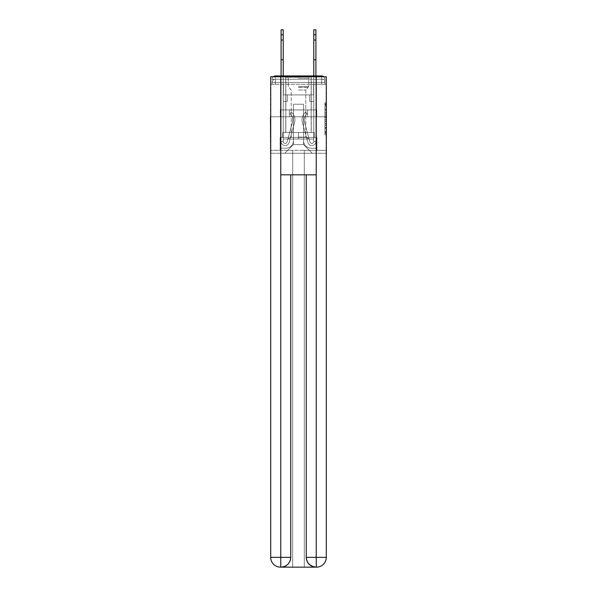 <?xml version="1.0" encoding="UTF-8"?>
<svg xmlns="http://www.w3.org/2000/svg" width="597" height="597" viewBox="0 0 597 597"><rect width="100%" height="100%" fill="white"/><g stroke="black" fill="none" stroke-linecap="round" stroke-linejoin="round"><path stroke-width="0.45" stroke-dasharray="2.98 2.24" d="M324.902 112.52L324.902 117.654L326.537 117.654L326.537 133.213L326.537 104.333L326.537 117.654L324.902 117.654L324.902 103.848L324.902 134.818L324.902 102.729L324.902 132.571L326.537 132.571L324.902 132.571L326.537 132.571L324.902 132.571L324.902 127.437L324.902 134.818L326.537 134.818L326.537 102.729L326.537 132.489L326.537 119.9L324.902 119.9L326.537 119.9L326.537 127.437L326.537 104.975L324.902 104.975L326.537 104.975L326.537 134.818L326.537 104.333L326.537 134.818L324.902 134.818L324.902 102.729L326.537 102.729L326.537 104.333L326.537 102.729L326.537 104.333L326.537 102.729L326.537 103.848L326.537 102.729L324.902 102.729L324.902 104.975L326.537 104.975L324.902 104.975L324.902 112.52L326.537 112.52M273.21 76.767A3.269 3.269 0 0 0 272.098 79.214L272.098 84.281L275.374 84.281L275.374 82.483L272.098 82.483L272.098 84.281L272.098 82.483L272.098 84.281L272.098 82.483L272.098 84.281L272.098 82.483L272.098 84.281L272.098 82.483L272.098 84.281L321.626 84.281L272.098 84.281L272.098 82.483L321.626 82.483L272.098 82.483L275.374 82.483L275.374 79.214L321.626 79.214L275.374 79.214L321.626 79.214L321.626 82.483L324.902 82.483L321.626 82.483L321.626 79.214L321.626 82.483L324.902 82.483L321.626 82.483L324.902 82.483L321.626 82.483L324.902 82.483L321.626 82.483L324.902 82.483L321.626 82.483L324.902 82.483L321.626 82.483L324.902 82.483L321.626 82.483L324.902 82.483L321.626 82.483L324.902 82.483L321.626 82.483L324.902 82.483L321.626 82.483L321.626 79.214L321.626 82.483L321.626 79.214L321.626 82.483L321.626 79.214L321.626 82.483L321.626 79.214L321.626 82.483L321.626 79.214L321.626 82.483L321.626 79.214L321.626 82.483L321.626 79.214L321.626 82.483L321.626 79.214L321.626 82.483L321.626 79.214L324.902 79.214A3.269 3.269 0 0 0 323.79 76.767M311.253 75.946L311.253 109.945L285.747 109.945L311.253 109.945L285.747 109.945L285.747 75.946L311.253 75.946L285.747 75.946L311.253 75.946L285.747 75.946L311.253 75.946L311.253 109.945L285.747 109.945L285.747 75.946M326.537 115.728L326.537 114.124L326.537 115.728L324.902 115.728L324.902 109.266L324.902 128.28L324.902 123.504L326.537 123.504L324.902 123.504L324.902 134.818L326.537 134.818L324.902 134.818L326.537 134.818L324.902 134.818L324.902 102.729L326.537 102.729L324.902 102.729L326.537 102.729L324.902 102.729L324.902 115.728L326.537 115.728M326.29 84.281L324.902 84.281L326.537 84.281L326.537 116.811L270.463 116.811L326.537 116.811L326.537 153.265L270.463 153.265L270.463 84.281L272.098 84.281L270.71 84.281M324.902 79.214A3.269 3.269 0 0 0 321.626 75.946A3.269 3.269 0 0 1 324.902 79.214L324.902 84.281L321.626 84.281L324.902 84.281L324.902 79.214L324.902 84.281L321.626 84.281L324.902 84.281L321.626 84.281L324.902 84.281L321.626 84.281L324.902 84.281L321.626 84.281L324.902 84.281L321.626 84.281L324.902 84.281L321.626 84.281L324.902 84.281L321.626 84.281L324.902 84.281L321.626 84.281L324.902 84.281L321.626 84.281L324.902 84.281L321.626 84.281L324.902 84.281L324.902 79.214A3.269 3.269 0 0 0 321.626 75.946L275.374 75.946L321.626 75.946A3.269 3.269 0 0 1 324.902 79.214L272.098 79.214A3.269 3.269 0 0 1 275.374 75.946A3.269 3.269 0 0 0 272.098 79.214L275.374 79.214A3.269 3.269 0 0 0 272.098 82.483L275.374 82.483L275.374 79.214A3.269 3.269 0 0 0 272.098 82.483L275.374 82.483L272.098 82.483L275.374 82.483L272.098 82.483L275.374 82.483L272.098 82.483L275.374 82.483L272.098 82.483L275.374 82.483L272.098 82.483L275.374 82.483L272.098 82.483L275.374 82.483L272.098 82.483L275.374 82.483L275.374 79.214A3.269 3.269 0 0 0 272.098 82.483A3.269 3.269 0 0 1 275.374 79.214A3.269 3.269 0 0 0 272.098 82.483A3.269 3.269 0 0 1 275.374 79.214A3.269 3.269 0 0 0 272.098 82.483A3.269 3.269 0 0 1 275.374 79.214A3.269 3.269 0 0 0 272.098 82.483A3.269 3.269 0 0 1 275.374 79.214L275.374 84.281L275.374 79.214L275.374 84.281L275.374 79.214L275.374 84.281L275.374 82.483L275.374 84.281L275.374 82.483L275.374 84.281L275.374 82.483L275.374 84.281L275.374 82.483L275.374 84.281L275.374 82.483L275.374 84.281L275.374 82.483L275.374 84.281L275.374 82.483L275.374 84.281L275.374 82.483L275.374 84.281L272.098 84.281L272.098 79.214A3.269 3.269 0 0 1 275.374 75.946L275.374 79.214L275.374 75.946A3.269 3.269 0 0 0 272.098 79.214M316.477 567.15A9.806 9.806 0 0 0 326.29 557.344L326.29 150.325L316.888 150.325L316.888 137.407L314.276 137.407L314.276 132.504L314.276 137.407L316.888 137.407L316.888 150.325L280.112 150.325L280.112 137.407L316.888 137.407L280.112 137.407L282.724 137.407L282.724 132.504L282.724 137.407L282.724 132.504L314.276 132.504L282.724 132.504L314.276 132.504L282.724 132.504L282.724 137.407L280.112 137.407L280.112 150.325L270.71 150.325L326.29 150.325L304.306 150.325L304.306 567.15L304.306 150.325L270.71 150.325L292.694 150.325L292.694 567.15L280.523 567.15L304.306 567.15L304.306 150.325L326.29 150.325L326.29 76.767L270.71 76.767L326.29 76.767L326.29 116.811L270.71 116.811L270.71 557.344A9.806 9.806 0 0 0 280.523 567.15L280.926 567.15A9.806 9.806 0 0 0 290.739 557.344L290.739 174.839L280.762 174.839L280.762 76.767L270.71 76.767L270.71 116.811L326.29 116.811L270.71 116.811L326.29 116.811L326.29 557.344L326.29 76.767L316.238 76.767L316.238 174.839L306.261 174.839L306.261 557.344A9.806 9.806 0 0 0 316.074 567.15L316.477 567.15A9.806 9.806 0 0 0 326.29 557.344A9.806 9.806 0 0 1 316.477 567.15L304.306 567.15L316.477 567.15A9.806 9.806 0 0 0 326.29 557.344L316.238 557.344L316.238 567.15M281.09 34.753L281.09 141.496L281.09 34.753L281.09 141.496L281.09 34.753L281.09 141.496L281.09 34.753L281.09 141.496L281.09 34.753L281.09 141.496L283.217 141.496L281.09 141.496A4.089 4.089 0 0 0 289.12 142.571A4.089 4.089 0 0 1 281.09 141.496A4.089 4.089 0 0 0 289.12 142.571A4.089 4.089 0 0 1 281.09 141.496L283.217 141.496L281.09 141.496A4.089 4.089 0 0 0 289.12 142.571A4.089 4.089 0 0 1 281.09 141.496A4.089 4.089 0 0 0 289.12 142.571A4.089 4.089 0 0 1 281.09 141.496L283.217 141.496L281.09 141.496A4.089 4.089 0 0 0 289.12 142.571A4.089 4.089 0 0 1 281.09 141.496A4.089 4.089 0 0 0 289.12 142.571A4.089 4.089 0 0 1 281.09 141.496L283.217 141.496L281.09 141.496A4.089 4.089 0 0 0 289.12 142.571A4.089 4.089 0 0 1 281.09 141.496A4.089 4.089 0 0 0 289.12 142.571A4.089 4.089 0 0 1 281.09 141.496L283.217 141.496L281.09 141.496A4.089 4.089 0 0 0 289.12 142.571A4.089 4.089 0 0 1 281.09 141.496A4.089 4.089 0 0 0 289.12 142.571A4.089 4.089 0 0 1 281.09 141.496L283.217 141.496L281.09 141.496A4.089 4.089 0 0 0 289.12 142.571A4.089 4.089 0 0 1 281.09 141.496A4.089 4.089 0 0 0 289.12 142.571A4.089 4.089 0 0 1 281.09 141.496L283.217 141.496L281.09 141.496A4.089 4.089 0 0 0 289.12 142.571A4.089 4.089 0 0 1 281.09 141.496A4.089 4.089 0 0 0 289.12 142.571A4.089 4.089 0 0 1 281.09 141.496A4.089 4.089 0 0 0 289.12 142.571A4.089 4.089 0 0 1 281.09 141.496A4.089 4.089 0 0 0 289.12 142.571A4.089 4.089 0 0 1 281.09 141.496A4.089 4.089 0 0 0 289.12 142.571A4.089 4.089 0 0 1 281.09 141.496A4.089 4.089 0 0 0 289.12 142.571A4.089 4.089 0 0 1 281.09 141.496A4.089 4.089 0 0 0 289.12 142.571L294.642 122.333A9.806 9.806 0 0 0 291.276 112.072A9.806 9.806 0 0 1 294.642 122.333A9.806 9.806 0 0 0 291.276 112.072A9.806 9.806 0 0 1 294.642 122.333A9.806 9.806 0 0 0 291.276 112.072A9.806 9.806 0 0 1 294.642 122.333A9.806 9.806 0 0 0 291.276 112.072A9.806 9.806 0 0 1 294.642 122.333A9.806 9.806 0 0 0 291.276 112.072A9.806 9.806 0 0 1 294.642 122.333A9.806 9.806 0 0 0 291.276 112.072A9.806 9.806 0 0 1 294.642 122.333A9.806 9.806 0 0 0 291.276 112.072A9.806 9.806 0 0 1 294.642 122.333A9.806 9.806 0 0 0 291.276 112.072A9.806 9.806 0 0 1 294.642 122.333A9.806 9.806 0 0 0 291.276 112.072A9.806 9.806 0 0 1 294.642 122.333A9.806 9.806 0 0 0 291.276 112.072A9.806 9.806 0 0 1 294.642 122.333A9.806 9.806 0 0 0 291.276 112.072A9.806 9.806 0 0 1 294.642 122.333A9.806 9.806 0 0 0 291.276 112.072A9.806 9.806 0 0 1 294.642 122.333A9.806 9.806 0 0 0 291.276 112.072A9.806 9.806 0 0 1 294.642 122.333A9.806 9.806 0 0 0 291.276 112.072A9.806 9.806 0 0 1 294.642 122.333A9.806 9.806 0 0 0 291.276 112.072A9.806 9.806 0 0 1 294.642 122.333A9.806 9.806 0 0 0 291.276 112.072A9.806 9.806 0 0 1 294.642 122.333A9.806 9.806 0 0 0 291.276 112.072A9.806 9.806 0 0 1 294.642 122.333A9.806 9.806 0 0 0 291.276 112.072A9.806 9.806 0 0 1 294.642 122.333A9.806 9.806 0 0 0 291.276 112.072L289.955 113.736A7.686 7.686 0 0 1 292.59 121.773L287.067 142.011L292.59 121.773A7.686 7.686 0 0 0 289.955 113.736L291.276 112.072A9.806 9.806 0 0 1 294.642 122.333L289.12 142.571A4.089 4.089 0 0 1 281.09 141.496L283.217 141.496L283.217 94.908L287.306 94.908L283.217 94.908L287.306 94.908L283.217 94.908L283.217 141.496A1.963 1.963 0 0 0 287.067 142.011L292.59 121.773A7.686 7.686 0 0 0 289.955 113.736L291.276 112.072L289.955 113.736A7.686 7.686 0 0 1 292.59 121.773L287.067 142.011A1.963 1.963 0 0 1 283.217 141.496L283.217 101.445L283.217 141.496A1.963 1.963 0 0 0 287.067 142.011L292.59 121.773A7.686 7.686 0 0 0 289.955 113.736L291.276 112.072L289.955 113.736A7.686 7.686 0 0 1 292.59 121.773L287.067 142.011A1.963 1.963 0 0 1 283.217 141.496L283.217 94.908L287.306 94.908L283.217 94.908L287.306 94.908L283.217 94.908L283.217 141.496A1.963 1.963 0 0 0 287.067 142.011L292.59 121.773A7.686 7.686 0 0 0 289.955 113.736A7.686 7.686 0 0 1 292.59 121.773L287.067 142.011L292.59 121.773A7.686 7.686 0 0 0 289.955 113.736A7.686 7.686 0 0 1 292.59 121.773L287.067 142.011L292.59 121.773A7.686 7.686 0 0 0 289.955 113.736A7.686 7.686 0 0 1 292.59 121.773L287.067 142.011L292.59 121.773A7.686 7.686 0 0 0 289.955 113.736A7.686 7.686 0 0 1 292.59 121.773L287.067 142.011L292.59 121.773A7.686 7.686 0 0 0 289.955 113.736A7.686 7.686 0 0 1 292.59 121.773L287.067 142.011L292.59 121.773A7.686 7.686 0 0 0 289.955 113.736A7.686 7.686 0 0 1 292.59 121.773L287.067 142.011L292.59 121.773A7.686 7.686 0 0 0 289.955 113.736A7.686 7.686 0 0 1 292.59 121.773L287.067 142.011L292.59 121.773A7.686 7.686 0 0 0 289.955 113.736A7.686 7.686 0 0 1 292.59 121.773L287.067 142.011L292.59 121.773A7.686 7.686 0 0 0 289.955 113.736A7.686 7.686 0 0 1 292.59 121.773L287.067 142.011L292.59 121.773A7.686 7.686 0 0 0 289.955 113.736A7.686 7.686 0 0 1 292.59 121.773L287.067 142.011L292.59 121.773A7.686 7.686 0 0 0 289.955 113.736A7.686 7.686 0 0 1 292.59 121.773L287.067 142.011L292.59 121.773A7.686 7.686 0 0 0 289.955 113.736A7.686 7.686 0 0 1 292.59 121.773L287.067 142.011L292.59 121.773A7.686 7.686 0 0 0 289.955 113.736A7.686 7.686 0 0 1 292.59 121.773L287.067 142.011A1.963 1.963 0 0 1 283.217 141.496A1.963 1.963 0 0 0 287.067 142.011A1.963 1.963 0 0 1 283.217 141.496L283.217 101.445L283.217 141.496A1.963 1.963 0 0 0 287.067 142.011A1.963 1.963 0 0 1 283.217 141.496A1.963 1.963 0 0 0 287.067 142.011A1.963 1.963 0 0 1 283.217 141.496L283.217 101.445L287.306 101.445L283.217 101.445L287.306 101.445L287.306 94.908L287.306 101.445L283.217 101.445L283.217 94.908L287.306 94.908L283.217 94.908L287.306 94.908L283.217 94.908L283.217 101.445L287.306 101.445L283.217 101.445L287.306 101.445L287.306 94.908L287.306 101.445L283.217 101.445L283.217 94.908L283.217 101.445L287.306 101.445L283.217 101.445L287.306 101.445L287.306 94.908L287.306 101.445L283.217 101.445L287.306 101.445L283.217 101.445L287.306 101.445L287.306 94.908L287.306 101.445L283.217 101.445L287.306 101.445L283.217 101.445L287.306 101.445L283.217 101.445L287.306 101.445L283.217 101.445L287.306 101.445L283.217 101.445L287.306 101.445L283.217 101.445L287.306 101.445L283.217 101.445L287.306 101.445L283.217 101.445L287.306 101.445L283.217 101.445L287.306 101.445L283.217 101.445L287.306 101.445L287.306 94.908L287.306 101.445L287.306 94.908L287.306 101.445L287.306 94.908L287.306 101.445L287.306 94.908L287.306 101.445L287.306 94.908L287.306 101.445L287.306 94.908L287.306 101.445L287.306 94.908L287.306 101.445L287.306 94.908L287.306 101.445L287.306 94.908L287.306 101.445L287.306 94.908L287.306 101.445L287.306 94.908L287.306 101.445L283.217 101.445L283.217 141.496A1.963 1.963 0 0 0 287.067 142.011A1.963 1.963 0 0 1 283.217 141.496A1.963 1.963 0 0 0 287.067 142.011A1.963 1.963 0 0 1 283.217 141.496A1.963 1.963 0 0 0 287.067 142.011A1.963 1.963 0 0 1 283.217 141.496A1.963 1.963 0 0 0 287.067 142.011A1.963 1.963 0 0 1 283.217 141.496A1.963 1.963 0 0 0 287.067 142.011A1.963 1.963 0 0 1 283.217 141.496A1.963 1.963 0 0 0 287.067 142.011A1.963 1.963 0 0 1 283.217 141.496A1.963 1.963 0 0 0 287.067 142.011A1.963 1.963 0 0 1 283.217 141.496A1.963 1.963 0 0 0 287.067 142.011A1.963 1.963 0 0 1 283.217 141.496A1.963 1.963 0 0 0 287.067 142.011A1.963 1.963 0 0 1 283.217 141.496A1.963 1.963 0 0 0 287.067 142.011A1.963 1.963 0 0 1 283.217 141.496A1.963 1.963 0 0 0 287.067 142.011L292.59 121.773A7.686 7.686 0 0 0 289.955 113.736L291.276 112.072A9.806 9.806 0 0 1 294.642 122.333L289.12 142.571A4.089 4.089 0 0 1 281.09 141.496L281.09 75.946L283.217 75.946L283.217 94.908L287.306 94.908L283.217 94.908L287.306 94.908L283.217 94.908L283.217 141.496A1.963 1.963 0 0 0 287.067 142.011A1.963 1.963 0 0 1 283.217 141.496A1.963 1.963 0 0 0 287.067 142.011L292.59 121.773A7.686 7.686 0 0 0 289.955 113.736A7.686 7.686 0 0 1 292.59 121.773A7.686 7.686 0 0 0 289.955 113.736L291.276 112.072A9.806 9.806 0 0 1 294.642 122.333L289.12 142.571A4.089 4.089 0 0 1 281.09 141.496L281.09 29.85L281.09 34.753L281.09 29.85L283.217 29.85L283.217 94.908L283.217 29.85L283.217 94.908L287.306 94.908L287.306 101.445L287.306 94.908L287.306 101.445L283.217 101.445L283.217 141.496L281.09 141.496L281.09 29.85L283.217 29.85L283.217 94.908L287.306 94.908L283.217 94.908L283.217 101.445L283.217 29.85L283.217 94.908L287.306 94.908L283.217 94.908L287.306 94.908L287.306 101.445L283.217 101.445L283.217 141.496L281.09 141.496L281.09 29.85L281.09 34.753L281.09 29.85L283.217 29.85L283.217 141.496A1.963 1.963 0 0 0 287.067 142.011L292.59 121.773A7.686 7.686 0 0 0 289.955 113.736L291.276 112.072A9.806 9.806 0 0 1 294.642 122.333L289.12 142.571A4.089 4.089 0 0 1 281.09 141.496L281.09 29.85L283.217 29.85L283.217 94.908L283.217 29.85L281.09 29.85L281.09 34.753L281.09 29.85L283.217 29.85L281.09 29.85L281.09 34.753L281.09 29.85L283.217 29.85L281.09 29.85L281.09 34.753L281.09 29.85L283.217 29.85L281.09 29.85L281.09 34.753L281.09 29.85L283.217 29.85L281.09 29.85L281.09 34.753L283.217 34.753L283.217 94.908L287.306 94.908L287.306 101.445L283.217 101.445L283.217 94.908L287.306 94.908L283.217 94.908L283.217 141.496A1.963 1.963 0 0 0 287.067 142.011A1.963 1.963 0 0 1 283.217 141.496L281.09 141.496L281.09 34.753L283.217 34.753L283.217 29.85L281.09 29.85L281.09 34.753L283.217 34.753L283.217 94.908L283.217 29.85L281.09 29.85L283.217 29.85L281.09 29.85L281.09 34.753L283.217 34.753L283.217 94.908L287.306 94.908L283.217 94.908L287.306 94.908L287.306 101.445L283.217 101.445L283.217 141.496L281.09 141.496L281.09 34.753L283.217 34.753L283.217 29.85L281.09 29.85L281.09 34.753L283.217 34.753L283.217 101.445L283.217 29.85L281.09 29.85L283.217 29.85L281.09 29.85L281.09 34.753L283.217 34.753L283.217 94.908L287.306 94.908L287.306 101.445L287.306 94.908L283.217 94.908L287.306 94.908L283.217 94.908L283.217 141.496A1.963 1.963 0 0 0 287.067 142.011L292.59 121.773A7.686 7.686 0 0 0 289.955 113.736A7.686 7.686 0 0 1 292.59 121.773A7.686 7.686 0 0 0 289.955 113.736L291.276 112.072A9.806 9.806 0 0 1 294.642 122.333L289.12 142.571A4.089 4.089 0 0 1 281.09 141.496L281.09 34.753L283.217 34.753L283.217 94.908L287.306 94.908L287.306 101.445L287.306 94.908L287.306 101.445L283.217 101.445L283.217 141.496A1.963 1.963 0 0 0 287.067 142.011L292.59 121.773A7.686 7.686 0 0 0 289.955 113.736L291.276 112.072A9.806 9.806 0 0 1 294.642 122.333L289.12 142.571A4.089 4.089 0 0 1 281.09 141.496L281.09 34.753L283.217 34.753L283.217 94.908L287.306 94.908L283.217 94.908L283.217 101.445L283.217 94.908L287.306 94.908L283.217 94.908L287.306 94.908L287.306 101.445L283.217 101.445L283.217 141.496L281.09 141.496L281.09 34.753L283.217 34.753L283.217 141.496L281.09 141.496L281.09 34.753L283.217 34.753L283.217 94.908L287.306 94.908L287.306 101.445L283.217 101.445L283.217 94.908L287.306 94.908L283.217 94.908L283.217 141.496A1.963 1.963 0 0 0 287.067 142.011A1.963 1.963 0 0 1 283.217 141.496A1.963 1.963 0 0 0 287.067 142.011L292.59 121.773A7.686 7.686 0 0 0 289.955 113.736A7.686 7.686 0 0 1 292.59 121.773A7.686 7.686 0 0 0 289.955 113.736L291.276 112.072A9.806 9.806 0 0 1 294.642 122.333L289.12 142.571A4.089 4.089 0 0 1 281.09 141.496L281.09 34.753L283.217 34.753L283.217 94.908L287.306 94.908L283.217 94.908L287.306 94.908L287.306 101.445L283.217 101.445L283.217 141.496L281.09 141.496L281.09 34.753L283.217 34.753M315.91 34.753L315.91 141.496L315.91 34.753L315.91 141.496L315.91 34.753L315.91 141.496L315.91 34.753L315.91 141.496L315.91 34.753L315.91 141.496L313.783 141.496L315.91 141.496A4.089 4.089 0 0 1 307.88 142.571A4.089 4.089 0 0 0 315.91 141.496A4.089 4.089 0 0 1 307.88 142.571A4.089 4.089 0 0 0 315.91 141.496L313.783 141.496L315.91 141.496A4.089 4.089 0 0 1 307.88 142.571A4.089 4.089 0 0 0 315.91 141.496A4.089 4.089 0 0 1 307.88 142.571A4.089 4.089 0 0 0 315.91 141.496L313.783 141.496L315.91 141.496A4.089 4.089 0 0 1 307.88 142.571A4.089 4.089 0 0 0 315.91 141.496A4.089 4.089 0 0 1 307.88 142.571A4.089 4.089 0 0 0 315.91 141.496L313.783 141.496L315.91 141.496A4.089 4.089 0 0 1 307.88 142.571A4.089 4.089 0 0 0 315.91 141.496A4.089 4.089 0 0 1 307.88 142.571A4.089 4.089 0 0 0 315.91 141.496L313.783 141.496L315.91 141.496A4.089 4.089 0 0 1 307.88 142.571A4.089 4.089 0 0 0 315.91 141.496A4.089 4.089 0 0 1 307.88 142.571A4.089 4.089 0 0 0 315.91 141.496L313.783 141.496L315.91 141.496A4.089 4.089 0 0 1 307.88 142.571A4.089 4.089 0 0 0 315.91 141.496A4.089 4.089 0 0 1 307.88 142.571A4.089 4.089 0 0 0 315.91 141.496L313.783 141.496L315.91 141.496A4.089 4.089 0 0 1 307.88 142.571A4.089 4.089 0 0 0 315.91 141.496A4.089 4.089 0 0 1 307.88 142.571A4.089 4.089 0 0 0 315.91 141.496L313.783 141.496L315.91 141.496A4.089 4.089 0 0 1 307.88 142.571A4.089 4.089 0 0 0 315.91 141.496A4.089 4.089 0 0 1 307.88 142.571A4.089 4.089 0 0 0 315.91 141.496A4.089 4.089 0 0 1 307.88 142.571A4.089 4.089 0 0 0 315.91 141.496A4.089 4.089 0 0 1 307.88 142.571A4.089 4.089 0 0 0 315.91 141.496A4.089 4.089 0 0 1 307.88 142.571A4.089 4.089 0 0 0 315.91 141.496A4.089 4.089 0 0 1 307.88 142.571L302.358 122.333A9.806 9.806 0 0 1 305.724 112.072A9.806 9.806 0 0 0 302.358 122.333A9.806 9.806 0 0 1 305.724 112.072A9.806 9.806 0 0 0 302.358 122.333A9.806 9.806 0 0 1 305.724 112.072A9.806 9.806 0 0 0 302.358 122.333A9.806 9.806 0 0 1 305.724 112.072A9.806 9.806 0 0 0 302.358 122.333A9.806 9.806 0 0 1 305.724 112.072A9.806 9.806 0 0 0 302.358 122.333A9.806 9.806 0 0 1 305.724 112.072A9.806 9.806 0 0 0 302.358 122.333A9.806 9.806 0 0 1 305.724 112.072A9.806 9.806 0 0 0 302.358 122.333A9.806 9.806 0 0 1 305.724 112.072A9.806 9.806 0 0 0 302.358 122.333A9.806 9.806 0 0 1 305.724 112.072A9.806 9.806 0 0 0 302.358 122.333A9.806 9.806 0 0 1 305.724 112.072A9.806 9.806 0 0 0 302.358 122.333A9.806 9.806 0 0 1 305.724 112.072A9.806 9.806 0 0 0 302.358 122.333A9.806 9.806 0 0 1 305.724 112.072A9.806 9.806 0 0 0 302.358 122.333A9.806 9.806 0 0 1 305.724 112.072A9.806 9.806 0 0 0 302.358 122.333A9.806 9.806 0 0 1 305.724 112.072A9.806 9.806 0 0 0 302.358 122.333A9.806 9.806 0 0 1 305.724 112.072A9.806 9.806 0 0 0 302.358 122.333A9.806 9.806 0 0 1 305.724 112.072A9.806 9.806 0 0 0 302.358 122.333A9.806 9.806 0 0 1 305.724 112.072A9.806 9.806 0 0 0 302.358 122.333A9.806 9.806 0 0 1 305.724 112.072A9.806 9.806 0 0 0 302.358 122.333A9.806 9.806 0 0 1 305.724 112.072A9.806 9.806 0 0 0 302.358 122.333A9.806 9.806 0 0 1 305.724 112.072L307.045 113.736A7.686 7.686 0 0 0 304.41 121.773L309.933 142.011A1.963 1.963 0 0 0 313.783 141.496L313.783 94.908L309.694 94.908L313.783 94.908L309.694 94.908L313.783 94.908L313.783 141.496A1.963 1.963 0 0 1 309.933 142.011L304.41 121.773A7.686 7.686 0 0 1 307.045 113.736L305.724 112.072L307.045 113.736A7.686 7.686 0 0 0 304.41 121.773L309.933 142.011A1.963 1.963 0 0 0 313.783 141.496L313.783 101.445L313.783 141.496A1.963 1.963 0 0 1 309.933 142.011L304.41 121.773A7.686 7.686 0 0 1 307.045 113.736L305.724 112.072L307.045 113.736A7.686 7.686 0 0 0 304.41 121.773L309.933 142.011L304.41 121.773A7.686 7.686 0 0 1 307.045 113.736A7.686 7.686 0 0 0 304.41 121.773L309.933 142.011L304.41 121.773A7.686 7.686 0 0 1 307.045 113.736A7.686 7.686 0 0 0 304.41 121.773L309.933 142.011L304.41 121.773A7.686 7.686 0 0 1 307.045 113.736A7.686 7.686 0 0 0 304.41 121.773L309.933 142.011L304.41 121.773A7.686 7.686 0 0 1 307.045 113.736A7.686 7.686 0 0 0 304.41 121.773L309.933 142.011L304.41 121.773A7.686 7.686 0 0 1 307.045 113.736A7.686 7.686 0 0 0 304.41 121.773L309.933 142.011L304.41 121.773A7.686 7.686 0 0 1 307.045 113.736A7.686 7.686 0 0 0 304.41 121.773L309.933 142.011L304.41 121.773A7.686 7.686 0 0 1 307.045 113.736A7.686 7.686 0 0 0 304.41 121.773L309.933 142.011L304.41 121.773A7.686 7.686 0 0 1 307.045 113.736A7.686 7.686 0 0 0 304.41 121.773L309.933 142.011L304.41 121.773A7.686 7.686 0 0 1 307.045 113.736A7.686 7.686 0 0 0 304.41 121.773L309.933 142.011L304.41 121.773A7.686 7.686 0 0 1 307.045 113.736A7.686 7.686 0 0 0 304.41 121.773L309.933 142.011L304.41 121.773A7.686 7.686 0 0 1 307.045 113.736A7.686 7.686 0 0 0 304.41 121.773L309.933 142.011L304.41 121.773A7.686 7.686 0 0 1 307.045 113.736A7.686 7.686 0 0 0 304.41 121.773L309.933 142.011L304.41 121.773A7.686 7.686 0 0 1 307.045 113.736A7.686 7.686 0 0 0 304.41 121.773L309.933 142.011L304.41 121.773A7.686 7.686 0 0 1 307.045 113.736A7.686 7.686 0 0 0 304.41 121.773L309.933 142.011A1.963 1.963 0 0 0 313.783 141.496L313.783 94.908L309.694 94.908L313.783 94.908L313.783 141.496A1.963 1.963 0 0 1 309.933 142.011A1.963 1.963 0 0 0 313.783 141.496A1.963 1.963 0 0 1 309.933 142.011A1.963 1.963 0 0 0 313.783 141.496L313.783 101.445L313.783 141.496A1.963 1.963 0 0 1 309.933 142.011A1.963 1.963 0 0 0 313.783 141.496A1.963 1.963 0 0 1 309.933 142.011A1.963 1.963 0 0 0 313.783 141.496L313.783 101.445L313.783 141.496A1.963 1.963 0 0 1 309.933 142.011A1.963 1.963 0 0 0 313.783 141.496A1.963 1.963 0 0 1 309.933 142.011A1.963 1.963 0 0 0 313.783 141.496A1.963 1.963 0 0 1 309.933 142.011A1.963 1.963 0 0 0 313.783 141.496A1.963 1.963 0 0 1 309.933 142.011A1.963 1.963 0 0 0 313.783 141.496A1.963 1.963 0 0 1 309.933 142.011A1.963 1.963 0 0 0 313.783 141.496A1.963 1.963 0 0 1 309.933 142.011A1.963 1.963 0 0 0 313.783 141.496A1.963 1.963 0 0 1 309.933 142.011A1.963 1.963 0 0 0 313.783 141.496A1.963 1.963 0 0 1 309.933 142.011A1.963 1.963 0 0 0 313.783 141.496A1.963 1.963 0 0 1 309.933 142.011A1.963 1.963 0 0 0 313.783 141.496A1.963 1.963 0 0 1 309.933 142.011A1.963 1.963 0 0 0 313.783 141.496L313.783 101.445L309.694 101.445L313.783 101.445L309.694 101.445L309.694 94.908L313.783 94.908L309.694 94.908L313.783 94.908L309.694 94.908L309.694 101.445L313.783 101.445L313.783 94.908L313.783 101.445L309.694 101.445L313.783 101.445L309.694 101.445L309.694 94.908L313.783 94.908L309.694 94.908L313.783 94.908L309.694 94.908L309.694 101.445L313.783 101.445L313.783 94.908L313.783 101.445L309.694 101.445L313.783 101.445L309.694 101.445L309.694 94.908L309.694 101.445L313.783 101.445L309.694 101.445L313.783 101.445L309.694 101.445L313.783 101.445L309.694 101.445L313.783 101.445L309.694 101.445L313.783 101.445L309.694 101.445L313.783 101.445L309.694 101.445L313.783 101.445L309.694 101.445L313.783 101.445L309.694 101.445L313.783 101.445L309.694 101.445L313.783 101.445L309.694 101.445L313.783 101.445L309.694 101.445L313.783 101.445L309.694 101.445L313.783 101.445L309.694 101.445L309.694 94.908L309.694 101.445L309.694 94.908L309.694 101.445L309.694 94.908L309.694 101.445L309.694 94.908L309.694 101.445L309.694 94.908L309.694 101.445L309.694 94.908L309.694 101.445L309.694 94.908L309.694 101.445L309.694 94.908L309.694 101.445L309.694 94.908L309.694 101.445L309.694 94.908L309.694 101.445L309.694 94.908L309.694 101.445L309.694 94.908L309.694 101.445L309.694 94.908L313.783 94.908L313.783 75.946L315.91 75.946L315.91 141.496L315.91 29.85L315.91 34.753L315.91 29.85L313.783 29.85L313.783 94.908L309.694 94.908L313.783 94.908L309.694 94.908L313.783 94.908L313.783 141.496A1.963 1.963 0 0 1 309.933 142.011A1.963 1.963 0 0 0 313.783 141.496A1.963 1.963 0 0 1 309.933 142.011L304.41 121.773A7.686 7.686 0 0 1 307.045 113.736A7.686 7.686 0 0 0 304.41 121.773A7.686 7.686 0 0 1 307.045 113.736L305.724 112.072A9.806 9.806 0 0 0 302.358 122.333L307.88 142.571A4.089 4.089 0 0 0 315.91 141.496L315.91 29.85L313.783 29.85L313.783 94.908L313.783 29.85L313.783 94.908L309.694 94.908L309.694 101.445L309.694 94.908L309.694 101.445L313.783 101.445L313.783 141.496L315.91 141.496L315.91 29.85L315.91 34.753L315.91 29.85L313.783 29.85L313.783 94.908L309.694 94.908L313.783 94.908L313.783 101.445L313.783 29.85L313.783 94.908L309.694 94.908L313.783 94.908L309.694 94.908L309.694 101.445L313.783 101.445L313.783 141.496L315.91 141.496L315.91 29.85L313.783 29.85L313.783 141.496A1.963 1.963 0 0 1 309.933 142.011L304.41 121.773A7.686 7.686 0 0 1 307.045 113.736L305.724 112.072A9.806 9.806 0 0 0 302.358 122.333L307.88 142.571A4.089 4.089 0 0 0 315.91 141.496L315.91 29.85L315.91 34.753L315.91 29.85L313.783 29.85L313.783 34.753L313.783 29.85L315.91 29.85L315.91 34.753L315.91 29.85L313.783 29.85L315.91 29.85L315.91 34.753L315.91 29.85L313.783 29.85L315.91 29.85L315.91 34.753L315.91 29.85L313.783 29.85L315.91 29.85L315.91 34.753L313.783 34.753L313.783 94.908L313.783 29.85L315.91 29.85L313.783 29.85L315.91 29.85L315.91 34.753L313.783 34.753L313.783 94.908L309.694 94.908L309.694 101.445L313.783 101.445L313.783 94.908L309.694 94.908L313.783 94.908L313.783 141.496A1.963 1.963 0 0 1 309.933 142.011A1.963 1.963 0 0 0 313.783 141.496L315.91 141.496L315.91 34.753L313.783 34.753L313.783 29.85L315.91 29.85L315.91 34.753L313.783 34.753L313.783 94.908L313.783 29.85L315.91 29.85L313.783 29.85L315.91 29.85L315.91 34.753L313.783 34.753L313.783 94.908L309.694 94.908L313.783 94.908L309.694 94.908L309.694 101.445L313.783 101.445L313.783 141.496L315.91 141.496L315.91 34.753L313.783 34.753L313.783 101.445L313.783 34.753L313.783 94.908L309.694 94.908L309.694 101.445L309.694 94.908L313.783 94.908L309.694 94.908L313.783 94.908L313.783 141.496A1.963 1.963 0 0 1 309.933 142.011L304.41 121.773A7.686 7.686 0 0 1 307.045 113.736A7.686 7.686 0 0 0 304.41 121.773A7.686 7.686 0 0 1 307.045 113.736L305.724 112.072A9.806 9.806 0 0 0 302.358 122.333L307.88 142.571A4.089 4.089 0 0 0 315.91 141.496L315.91 34.753L313.783 34.753L313.783 94.908L309.694 94.908L309.694 101.445L309.694 94.908L309.694 101.445L313.783 101.445L313.783 141.496A1.963 1.963 0 0 1 309.933 142.011L304.41 121.773A7.686 7.686 0 0 1 307.045 113.736L305.724 112.072A9.806 9.806 0 0 0 302.358 122.333L307.88 142.571A4.089 4.089 0 0 0 315.91 141.496L315.91 34.753L313.783 34.753L313.783 94.908L309.694 94.908L313.783 94.908L313.783 101.445L313.783 94.908L309.694 94.908L313.783 94.908L309.694 94.908L309.694 101.445L313.783 101.445L313.783 141.496L315.91 141.496L315.91 34.753L313.783 34.753L313.783 141.496L315.91 141.496L315.91 34.753L313.783 34.753L313.783 94.908L309.694 94.908L309.694 101.445L313.783 101.445L313.783 94.908L309.694 94.908L313.783 94.908L313.783 141.496A1.963 1.963 0 0 1 309.933 142.011A1.963 1.963 0 0 0 313.783 141.496A1.963 1.963 0 0 1 309.933 142.011L304.41 121.773A7.686 7.686 0 0 1 307.045 113.736A7.686 7.686 0 0 0 304.41 121.773A7.686 7.686 0 0 1 307.045 113.736L305.724 112.072A9.806 9.806 0 0 0 302.358 122.333L307.88 142.571A4.089 4.089 0 0 0 315.91 141.496L315.91 34.753L313.783 34.753M303.567 140.676A7.522 7.522 0 0 0 311.089 148.198A7.522 7.522 0 0 1 303.567 140.676L303.567 104.229L303.567 140.676A7.522 7.522 0 0 0 311.089 148.198L316.074 148.198L311.089 148.198A7.522 7.522 0 0 1 303.567 140.676L303.567 104.229L293.433 104.229L303.567 104.229L303.567 140.676A7.522 7.522 0 0 0 311.089 148.198L316.074 148.198L311.089 148.198A7.522 7.522 0 0 1 303.567 140.676L303.567 104.229L293.433 104.229L293.433 140.676L293.433 104.229L303.567 104.229L303.567 140.676A7.522 7.522 0 0 0 311.089 148.198L316.074 148.198L311.089 148.198A7.522 7.522 0 0 1 303.567 140.676L303.567 104.229L293.433 104.229L293.433 140.676A7.522 7.522 0 0 1 285.911 148.198A7.522 7.522 0 0 0 293.433 140.676L293.433 104.229L303.567 104.229L303.567 140.676A7.522 7.522 0 0 0 311.089 148.198L316.074 148.198L311.089 148.198A7.522 7.522 0 0 1 303.567 140.676L303.567 104.229L293.433 104.229L293.433 140.676A7.522 7.522 0 0 1 285.911 148.198L280.926 148.198L285.911 148.198A7.522 7.522 0 0 0 293.433 140.676L293.433 104.229L303.567 104.229L303.567 140.676A7.522 7.522 0 0 0 311.089 148.198L316.074 148.198L311.089 148.198A7.522 7.522 0 0 1 303.567 140.676L303.567 104.229L293.433 104.229L293.433 140.676A7.522 7.522 0 0 1 285.911 148.198L280.926 148.198L285.911 148.198A7.522 7.522 0 0 0 293.433 140.676L293.433 104.229L303.567 104.229L303.567 140.676A7.522 7.522 0 0 0 311.089 148.198L316.074 148.198L311.089 148.198A7.522 7.522 0 0 1 303.567 140.676L303.567 104.229L293.433 104.229L293.433 140.676A7.522 7.522 0 0 1 285.911 148.198L280.926 148.198L285.911 148.198A7.522 7.522 0 0 0 293.433 140.676L293.433 104.229L303.567 104.229L303.567 140.676A7.522 7.522 0 0 0 311.089 148.198L316.074 148.198L311.089 148.198A7.522 7.522 0 0 1 303.567 140.676L303.567 104.229L293.433 104.229L293.433 140.676A7.522 7.522 0 0 1 285.911 148.198L280.926 148.198L285.911 148.198A7.522 7.522 0 0 0 293.433 140.676L293.433 104.229L303.567 104.229L303.567 140.676A7.522 7.522 0 0 0 311.089 148.198L316.074 148.198L311.089 148.198A7.522 7.522 0 0 1 303.567 140.676L303.567 104.229L293.433 104.229L293.433 140.676A7.522 7.522 0 0 1 285.911 148.198L280.926 148.198L285.911 148.198A7.522 7.522 0 0 0 293.433 140.676L293.433 104.229L303.567 104.229L303.567 140.676A7.522 7.522 0 0 0 311.089 148.198L316.074 148.198L311.089 148.198A7.522 7.522 0 0 1 303.567 140.676L303.567 104.229L293.433 104.229L293.433 140.676A7.522 7.522 0 0 1 285.911 148.198L280.926 148.198L285.911 148.198A7.522 7.522 0 0 0 293.433 140.676L293.433 104.229L303.567 104.229L303.567 140.676M280.926 84.281L280.926 148.198L285.911 148.198A7.522 7.522 0 0 0 293.433 140.676A7.522 7.522 0 0 1 285.911 148.198L280.926 148.198L280.926 84.281L283.381 84.281L283.381 94.908L313.619 94.908L283.381 94.908L313.619 94.908L283.381 94.908L313.619 94.908L283.381 94.908L313.619 94.908L283.381 94.908L313.619 94.908L283.381 94.908L313.619 94.908L283.381 94.908L313.619 94.908L283.381 94.908L313.619 94.908L283.381 94.908L313.619 94.908L283.381 94.908L313.619 94.908L283.381 94.908L313.619 94.908L283.381 94.908L283.381 84.281L280.926 84.281L280.926 148.198L280.926 84.281L283.381 84.281L283.381 94.908L283.381 84.281L280.926 84.281L280.926 148.198L280.926 84.281L283.381 84.281L283.381 94.908L283.381 84.281L280.926 84.281L280.926 148.198L280.926 84.281L283.381 84.281L283.381 94.908L283.381 84.281L280.926 84.281L280.926 148.198L280.926 84.281L283.381 84.281L283.381 94.908L283.381 84.281L280.926 84.281L280.926 148.198L280.926 84.281L283.381 84.281L283.381 94.908L283.381 84.281L280.926 84.281L280.926 148.198L280.926 84.281L283.381 84.281L283.381 94.908L283.381 84.281L280.926 84.281L280.926 148.198L280.926 84.281L283.381 84.281L283.381 94.908L283.381 84.281L280.926 84.281L280.926 148.198L280.926 84.281L283.381 84.281L283.381 94.908L283.381 84.281L280.926 84.281L280.926 148.198L285.911 148.198A7.522 7.522 0 0 0 293.433 140.676L293.433 104.229L293.433 140.676A7.522 7.522 0 0 1 285.911 148.198A7.522 7.522 0 0 0 293.433 140.676L293.433 104.229L303.567 104.229L293.433 104.229L293.433 140.676A7.522 7.522 0 0 1 285.911 148.198L280.926 148.198L280.926 84.281L283.381 84.281L283.381 94.908L283.381 84.281L280.926 84.281L280.926 153.265L284.769 153.265L280.926 153.265L280.926 84.281L283.381 84.281L283.381 94.908L283.381 84.281L280.926 84.281M313.619 84.281L313.619 94.908L313.619 84.281L316.074 84.281L316.074 148.198L311.089 148.198L316.074 148.198L316.074 84.281L313.619 84.281L313.619 94.908L313.619 84.281L316.074 84.281L316.074 148.198L316.074 84.281L313.619 84.281L313.619 94.908L313.619 84.281L316.074 84.281L316.074 148.198L316.074 84.281L313.619 84.281L313.619 94.908L313.619 84.281L316.074 84.281L316.074 148.198L316.074 84.281L313.619 84.281L313.619 94.908L313.619 84.281L316.074 84.281L316.074 148.198L316.074 84.281L313.619 84.281L313.619 94.908L313.619 84.281L316.074 84.281L316.074 148.198L316.074 84.281L313.619 84.281L313.619 94.908L313.619 84.281L316.074 84.281L316.074 148.198L316.074 84.281L313.619 84.281L313.619 94.908L313.619 84.281L316.074 84.281L316.074 148.198L316.074 84.281L313.619 84.281L313.619 94.908L313.619 84.281L316.074 84.281L316.074 148.198L316.074 84.281L313.619 84.281L313.619 94.908L313.619 84.281L316.074 84.281L316.074 148.198L316.074 84.281L313.619 84.281L313.619 94.908L313.619 84.281L316.074 84.281L316.074 153.265L284.769 153.265L316.074 153.265L316.074 84.281L313.619 84.281M303.567 104.229L303.567 144.601L303.567 104.229L293.433 104.229L293.433 144.601L303.567 144.601L293.433 144.601L293.433 104.229L293.433 144.601L284.769 153.265L293.433 144.601L284.769 153.265L293.433 144.601L293.433 104.229L303.567 104.229L303.567 144.601L312.231 153.265L303.567 144.601L312.231 153.265L303.567 144.601L303.567 104.229L293.433 104.229L303.567 104.229M326.29 153.265L270.71 153.265M289.396 116.811L316.716 116.811L289.396 116.811L289.396 109.945L280.284 109.945L316.716 109.945L289.396 109.945L289.396 116.811L289.396 109.945L280.284 109.945L280.284 116.811L280.284 109.945L307.604 109.945L307.604 116.811L316.716 116.811L307.604 116.811L307.604 109.945L316.716 109.945L316.716 116.811L316.716 109.945L289.396 109.945L289.396 116.811M326.537 116.811L270.463 116.811M307.604 109.945L307.604 116.811L307.604 109.945M324.902 117.654L326.537 117.654L324.902 117.654M324.902 103.848L324.902 102.729L324.902 103.848L326.537 103.848L324.902 103.848M324.902 128.198L324.902 121.504L324.902 128.198L326.537 128.198L324.902 128.198M324.902 121.504L324.902 119.9L326.537 119.9L324.902 119.9L324.902 121.504L326.537 121.504L324.902 121.504M324.902 109.266L324.902 104.975L324.902 109.266L326.537 109.266L324.902 109.266M324.902 102.729L326.537 102.729L324.902 102.729L324.902 104.333L324.902 102.729L326.537 102.729M324.902 134.818L326.537 134.818L324.902 134.818L324.902 133.213L324.902 134.818M283.217 59.342L283.217 39.656L283.217 60.088L283.217 40.409L281.09 40.409L281.09 39.656L281.09 40.409L283.217 40.409L283.217 60.088L283.217 40.409L281.09 40.409L281.09 39.656L281.09 40.409L283.217 40.409L283.217 60.088L283.217 40.409L281.09 40.409L281.09 39.656L281.09 40.409L283.217 40.409L283.217 60.088L283.217 40.409L281.09 40.409L281.09 39.656L281.09 40.409L283.217 40.409L283.217 60.088L283.217 40.409L281.09 40.409L281.09 39.656L281.09 40.409L283.217 40.409L283.217 60.088L283.217 40.409L281.09 40.409L281.09 39.656L281.09 40.409L283.217 40.409L283.217 60.088L283.217 40.409L281.09 40.409L281.09 39.656L281.09 40.409L283.217 40.409L283.217 60.088L283.217 40.409L281.09 40.409L281.09 39.656L281.09 40.409L283.217 40.409L283.217 60.088L283.217 40.409L281.09 40.409L281.09 39.656L281.09 40.409L283.217 40.409L283.217 60.088L283.217 40.409L281.09 40.409L281.09 39.656L281.09 40.409L283.217 40.409L283.217 60.088L283.217 59.342L281.09 59.342L281.09 39.656L281.09 40.409L283.217 40.409L281.09 40.409L281.09 60.088L281.09 59.342L283.217 59.342L281.09 59.342L281.09 40.409L281.09 60.088L281.09 59.342L283.217 59.342L281.09 59.342L281.09 40.409L281.09 60.088L281.09 59.342L283.217 59.342L281.09 59.342L281.09 40.409L281.09 60.088L281.09 59.342L283.217 59.342L281.09 59.342L281.09 40.409L281.09 60.088L281.09 59.342L283.217 59.342L281.09 59.342L281.09 40.409L281.09 60.088L281.09 59.342L283.217 59.342L281.09 59.342L281.09 40.409L281.09 60.088L281.09 59.342L283.217 59.342L281.09 59.342L281.09 40.409L281.09 60.088L281.09 59.342L283.217 59.342L281.09 59.342L281.09 40.409L281.09 60.088L281.09 59.342L283.217 59.342L281.09 59.342L281.09 40.409L281.09 60.088L281.09 59.342L283.217 59.342L281.09 59.342L281.09 40.409L281.09 60.088L281.09 59.342L283.217 59.342M313.783 59.342L313.783 39.656L313.783 60.088L313.783 40.409L315.91 40.409L315.91 39.656L315.91 40.409L313.783 40.409L313.783 60.088L313.783 40.409L315.91 40.409L315.91 39.656L315.91 40.409L313.783 40.409L313.783 60.088L313.783 40.409L315.91 40.409L315.91 39.656L315.91 40.409L313.783 40.409L313.783 60.088L313.783 40.409L315.91 40.409L315.91 39.656L315.91 40.409L313.783 40.409L313.783 60.088L313.783 40.409L315.91 40.409L315.91 39.656L315.91 40.409L313.783 40.409L313.783 60.088L313.783 40.409L315.91 40.409L315.91 39.656L315.91 40.409L313.783 40.409L313.783 60.088L313.783 40.409L315.91 40.409L315.91 39.656L315.91 40.409L313.783 40.409L313.783 60.088L313.783 40.409L315.91 40.409L315.91 39.656L315.91 40.409L313.783 40.409L313.783 60.088L313.783 40.409L315.91 40.409L315.91 39.656L315.91 40.409L313.783 40.409L313.783 60.088L313.783 40.409L315.91 40.409L315.91 39.656L315.91 40.409L313.783 40.409L313.783 60.088L313.783 59.342L315.91 59.342L315.91 39.656L315.91 40.409L313.783 40.409L315.91 40.409L315.91 60.088L315.91 59.342L313.783 59.342L315.91 59.342L315.91 40.409L315.91 60.088L315.91 59.342L313.783 59.342L315.91 59.342L315.91 40.409L315.91 60.088L315.91 59.342L313.783 59.342L315.91 59.342L315.91 40.409L315.91 60.088L315.91 59.342L313.783 59.342L315.91 59.342L315.91 40.409L315.91 60.088L315.91 59.342L313.783 59.342L315.91 59.342L315.91 40.409L315.91 60.088L315.91 59.342L313.783 59.342L315.91 59.342L315.91 40.409L315.91 60.088L315.91 59.342L313.783 59.342L315.91 59.342L315.91 40.409L315.91 60.088L315.91 59.342L313.783 59.342L315.91 59.342L315.91 40.409L315.91 60.088L315.91 59.342L313.783 59.342L315.91 59.342L315.91 40.409L315.91 60.088L315.91 59.342L313.783 59.342L315.91 59.342L315.91 40.409L315.91 60.088L315.91 59.342L313.783 59.342M311.253 116.811L311.253 132.504L285.747 132.504L311.253 132.504L285.747 132.504L311.253 132.504L311.253 116.811L285.747 116.811L285.747 132.504L285.747 116.811L311.253 116.811M280.762 76.767L316.238 76.767M280.762 174.839L316.238 174.839L306.261 174.839L306.261 557.344C306.739 563.247 310.007 566.516 316.074 567.15L280.926 567.15C286.97 566.389 290.239 563.12 290.739 557.344L290.739 174.839L306.261 174.839L280.762 174.839L280.687 567.15M326.29 116.811L270.71 116.811L270.71 76.767L270.71 557.344A9.806 9.806 0 0 0 280.523 567.15M292.694 150.325L292.694 567.15L292.694 150.325L304.306 150.325L304.306 567.15L292.694 567.15L292.694 150.325M298.5 137.407L314.276 137.407L282.724 137.407L298.5 137.407L298.5 132.504L298.5 137.407M280.112 137.407L280.112 150.325L280.112 137.407M270.71 116.811L270.71 557.344L290.739 557.344M316.888 137.407L316.888 150.325L316.888 137.407M314.276 132.504L314.276 137.407L314.276 132.504M298.5 77.252L285.829 77.252L298.5 77.252M298.5 78.073L308.716 78.073L298.5 78.073M298.5 139.041L313.783 139.041L283.217 139.041L313.783 139.041L283.217 139.041L298.5 139.041L287.873 139.041L298.5 139.041L298.5 132.504L285.829 132.504L313.783 132.504L283.217 132.504L311.171 132.504L298.5 132.504L298.5 139.041L298.5 132.504L285.829 132.504L313.783 132.504L313.783 139.041L313.783 132.504L283.217 132.504L283.217 139.041L283.217 132.504L311.171 132.504L298.5 132.504L298.5 139.041M298.5 137.109L305.776 137.109L298.5 137.109M298.5 90.005L305.776 90.005L298.5 90.005M283.217 132.504L283.217 139.041L283.217 132.504M313.783 132.504L313.783 139.041L313.783 132.504M315.91 29.85L313.783 29.85L315.91 29.85M321.626 84.281L321.626 79.214L321.626 84.281M321.626 75.946L321.626 79.214L321.626 75.946M324.902 127.437L326.537 127.437L324.902 127.437M324.902 125.034L326.537 125.034M324.902 110.109L326.537 110.109L324.902 110.109M324.902 104.333L326.537 104.333M324.902 133.213L326.537 133.213M324.902 131.452L326.537 131.452M324.902 106.094L326.537 106.094M324.902 116.049L326.537 116.049L324.902 116.049M324.902 125.109L326.537 125.109L324.902 125.109M324.902 128.28L326.537 128.28L324.902 128.28M324.902 114.124L326.537 114.124L324.902 114.124M306.261 557.344L316.238 557.344L316.238 174.839M298.5 86.587L308.716 86.587L298.5 86.587M298.5 87.393L308.38 87.393L298.5 87.393M324.902 84.281L324.902 82.483A3.269 3.269 0 0 0 321.626 79.214A3.269 3.269 0 0 1 324.902 82.483A3.269 3.269 0 0 0 321.626 79.214A3.269 3.269 0 0 1 324.902 82.483A3.269 3.269 0 0 0 321.626 79.214A3.269 3.269 0 0 1 324.902 82.483A3.269 3.269 0 0 0 321.626 79.214A3.269 3.269 0 0 1 324.902 82.483A3.269 3.269 0 0 0 321.626 79.214A3.269 3.269 0 0 1 324.902 82.483L324.902 84.281M324.902 132.489L326.537 132.489M324.902 132.571L326.537 132.571M324.902 104.975L326.537 104.975M281.09 60.088L283.217 60.088M281.09 39.656L283.217 39.656M315.91 60.088L313.783 60.088M315.91 39.656L313.783 39.656M308.716 78.073L309.537 77.252L308.716 78.073L308.716 86.587L305.776 90.005L305.776 137.109L309.127 139.041L305.776 137.109L305.776 90.005L308.716 86.587L308.716 78.073M285.829 77.252L285.829 132.504L285.829 77.252M311.171 77.252L311.171 132.504L311.171 77.252M288.284 86.587L288.284 78.073L287.463 77.252L288.284 78.073L288.284 86.587L291.224 90.005L291.224 137.109L287.873 139.041L291.224 137.109L291.224 90.005L288.284 86.587"/><path stroke-width="0.9" d="M326.29 153.265L326.29 84.281M270.71 116.811L270.71 84.281M270.463 116.811L270.71 153.265M323.79 76.767A3.269 3.269 0 0 0 321.626 75.946L275.374 75.946A3.269 3.269 0 0 0 273.21 76.767M275.374 75.946L281.09 75.946L281.09 29.85L283.217 29.85L283.217 75.946L285.747 75.946M311.253 75.946L313.783 75.946L313.783 29.85L315.91 29.85L315.91 34.753L313.783 34.753M315.91 34.753L315.91 75.946L321.626 75.946M280.762 76.767L270.71 76.767L270.71 557.344A9.806 9.806 0 0 0 280.523 567.15L316.074 567.15A9.806 9.806 0 0 1 306.261 557.344L306.261 174.839L306.261 557.344C306.761 563.12 310.03 566.389 316.074 567.15L316.477 567.15A9.806 9.806 0 0 0 326.29 557.344L326.29 76.767L280.762 76.767L280.762 174.839L316.238 174.839L316.238 76.767M290.739 174.839L290.739 557.344A9.806 9.806 0 0 1 280.926 567.15C286.993 566.516 290.261 563.247 290.739 557.344L290.739 174.839M306.261 557.344L316.238 557.344L316.313 567.15M270.71 557.344A9.806 9.806 0 0 0 280.523 567.15A9.806 9.806 0 0 1 270.71 557.344L280.762 557.344L280.762 567.15M290.739 557.344L280.762 557.344L280.762 174.839M316.238 174.839L316.238 557.344L326.29 557.344M281.09 34.753L283.217 34.753"/></g></svg>
